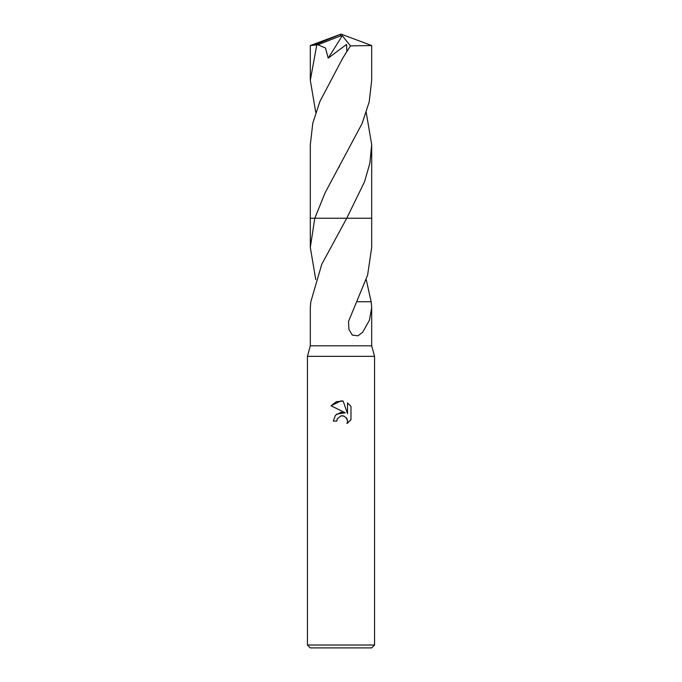 <?xml version="1.0" encoding="UTF-8"?>
<svg xmlns="http://www.w3.org/2000/svg" width="682" height="682" viewBox="0 0 682 682"><rect width="100%" height="100%" fill="white"/><g stroke="black" fill="none" stroke-linecap="round" stroke-linejoin="round"><path stroke-width="1.02" d="M310.804 301.742L310.31 307.752L310.31 345.8L307.437 356.345L374.563 356.345L374.563 645.019L307.437 645.019L310.31 647.9L371.69 647.9L374.563 645.019M310.31 345.8L371.69 345.8L374.563 356.345M341 415.85L337.368 418.68L336.806 421.118L333.276 421.118L335.467 415.227L341 412.286L345.271 412.806L331.026 405.781L341 400.871L343.165 401.101L347.513 413.633L347.513 402.9L350.974 406.395L350.974 419.635L346.959 423.479L347.53 421.084L347.121 419.029L344.222 416.131L341 415.85L343.157 415.815M366.234 279.603L371.153 301.742M356.695 301.734L371.196 301.742L371.69 307.752L369.414 320.25L362.688 332.236L357.99 335.8L352.296 335.126L348.928 329.457L348.519 321.435L367.598 275.178L371.69 247.421L371.69 218.24L346.729 218.24L321.759 264.301L310.847 301.742M336.806 421.118L337.164 419.149M346.286 417.648L347.53 421.084L346.959 423.479L348.306 422.567M350.309 420.555L350.974 419.635M345.271 412.806L336.618 414.136M337.368 418.68L340.974 415.858M350.974 406.395L347.513 402.9M343.165 401.101L336.388 401.698L331.026 405.781M315.766 279.603L310.31 247.421L314.803 218.24L346.729 218.24M310.31 247.421L310.31 218.24L314.803 218.24L325.186 192.622L362.108 123.519L369.192 101.908L371.69 80.297L371.69 45.549L350.463 45.873L342.79 58.047L319.918 101.43L312.808 123.084L310.31 144.712L310.301 218.24L314.803 218.24M346.737 218.24L371.69 218.24L371.69 144.712L369.849 163.237L364.589 181.642L346.737 218.24L371.699 218.24M315.766 112.47L310.31 80.297L310.31 45.549L317.897 44.79L325.425 47.953L328.221 58.141L346.567 44.424L346.814 50.997M310.31 80.297L316.721 45.268M317.897 44.79L340.301 35.976L341 34.1L371.69 45.549M366.234 112.47L371.69 144.712M340.301 35.976L341 34.1L313.797 45.268M340.301 36.052L342.27 35.686L328.221 58.141M342.27 35.686L350.463 45.873M371.69 307.752L371.69 345.8M307.437 356.345L307.437 645.019M339.176 167.005L339.466 166.51M341 34.1L310.344 45.523"/></g></svg>

